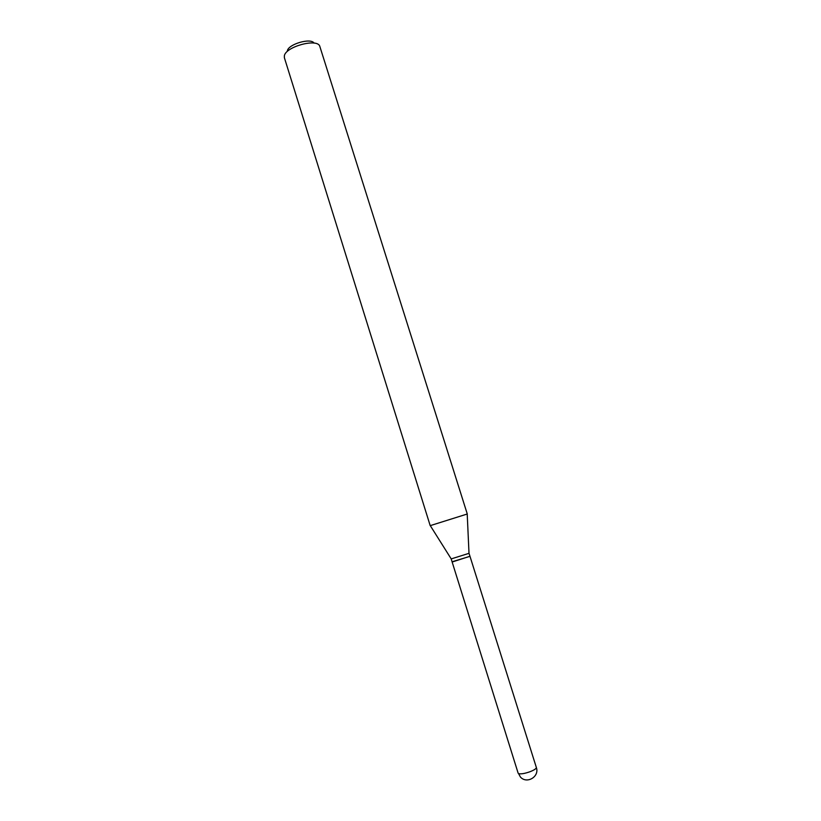 <?xml version="1.0" encoding="UTF-8"?>
<svg xmlns="http://www.w3.org/2000/svg" width="821" height="821" viewBox="0 0 821 821"><rect width="100%" height="100%" fill="white"/><g stroke="black" fill="none" stroke-linecap="round" stroke-linejoin="round"><path stroke-width="1.23" d="M452.258 561.8L469.981 556.32L536.339 767.471C536.39 768.6 534.338 769.995 530.181 771.668C524.711 773.598 520.842 774.244 518.574 773.608L520.432 777.035C526.866 784.363 539.715 776.604 536.339 767.471M469.037 553.323L451.181 558.916L452.073 561.769L469.314 556.535L469.94 556.176L469.007 553.303M452.556 561.892L469.715 556.34M287.36 50.861C288.222 44.149 310.974 37.571 314.053 43.123M284.353 55.849C285.451 46.889 316.383 38.207 319.667 45.914L467.282 513.997L430.707 525.491L430.183 525.614L284.384 57.727L284.353 55.849M518.133 773.166L452.114 561.923M469.007 553.375L467.211 514.028M451.232 558.937L430.266 525.604"/></g></svg>

